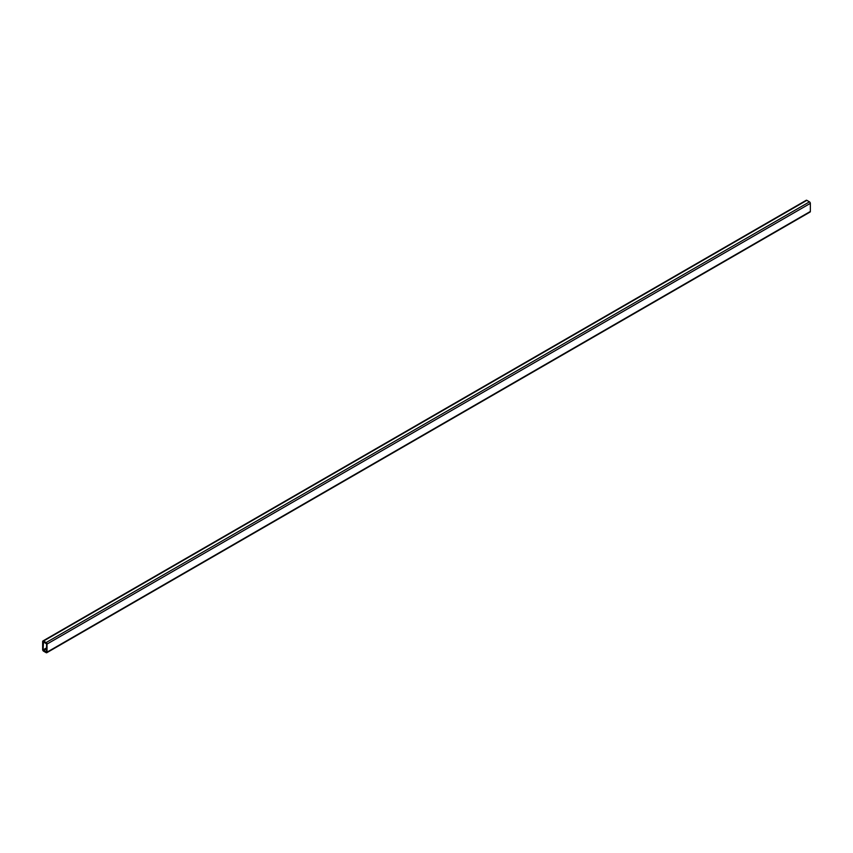 <?xml version="1.0" encoding="UTF-8"?>
<svg xmlns="http://www.w3.org/2000/svg" width="853" height="853" viewBox="0 0 853 853"><rect width="100%" height="100%" fill="white"/><g stroke="black" fill="none" stroke-linecap="round" stroke-linejoin="round"><path stroke-width="1.28" d="M42.65 641.541L42.65 649.634A1.237 0.714 -120 0 0 43.524 651.148L46.147 652.662A1.237 0.714 -120 0 0 47.022 652.161L47.022 644.068A1.237 0.714 -120 0 0 46.147 642.554L43.524 641.04A1.237 0.714 -120 0 0 42.65 641.541M43.524 641.541L43.087 649.879L46.457 652.182L46.584 643.823L43.087 641.797M46.766 652.726L810.094 212.024A1.237 0.714 -120 0 0 810.35 211.459L810.35 203.366A1.237 0.714 -120 0 0 809.476 201.852L806.853 200.338A1.237 0.714 -120 0 0 806.234 200.274L42.906 640.976M43.524 641.04L806.853 200.338M47.022 652.161L810.35 211.459M47.022 644.068L810.35 203.366M46.147 642.554L809.476 201.852M43.087 649.879L46.584 647.864M43.524 650.636L46.584 648.877"/></g></svg>
